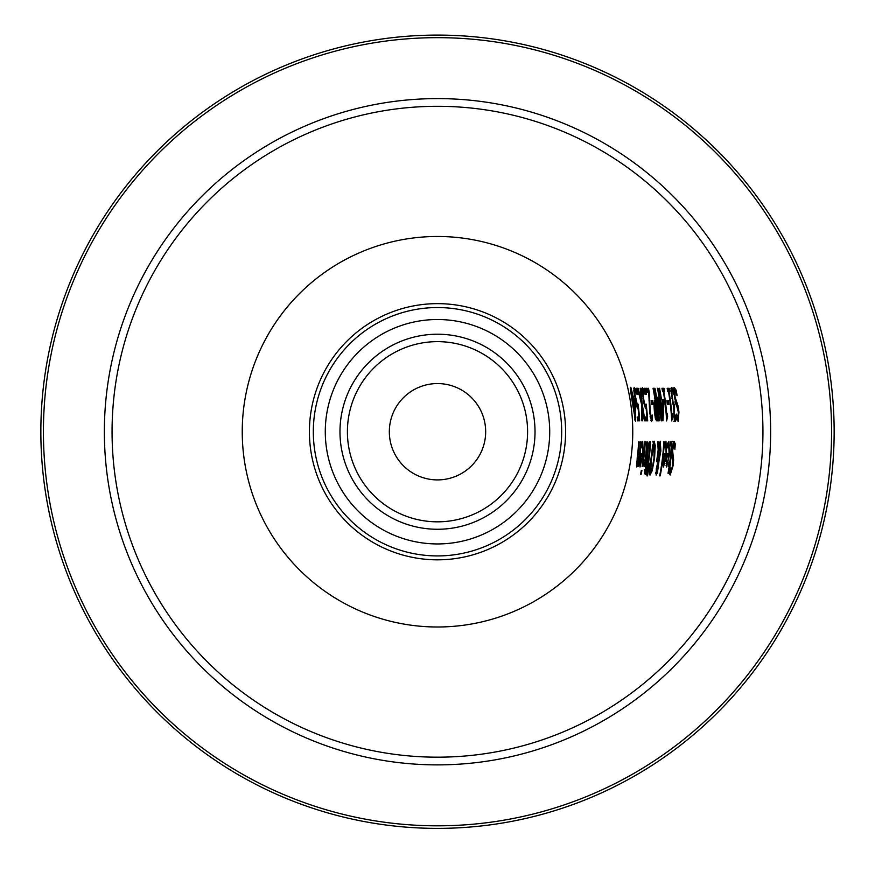 <?xml version="1.0" encoding="UTF-8"?>
<svg xmlns="http://www.w3.org/2000/svg" width="875" height="875" viewBox="0 0 875 875"><rect width="100%" height="100%" fill="white"/><g stroke="black" fill="none" stroke-linecap="round" stroke-linejoin="round"><path stroke-width="1.31" d="M638.094 417.003A201.13 201.13 0 0 1 638.334 420.831L637.416 420.831A200.211 200.211 0 0 0 637.175 417.003L637.569 417.003M636.825 404.841A201.13 201.13 0 0 1 637.262 408.275M633.763 388.445L634.309 389.441A201.305 201.305 0 0 1 634.714 391.366M637.175 417.003L638.881 417.003A201.917 201.917 0 0 0 638.061 408.33L636.508 406.481L633.828 390.786L634.156 387.592L635.655 389.441A202.617 202.617 0 0 1 636.584 394.056L634.955 391.366L634.747 393.345L637.339 404.841L636.092 404.841M636.464 403.342L635.775 403.342M637.339 404.841L638.039 404.053A202.442 202.442 0 0 1 639.647 420.831L637.416 420.831M638.061 408.33L637.306 408.33M634.747 393.345L634.123 393.345M634.955 391.366L633.883 391.366M635.655 389.441L634.309 389.441M670.239 467.731L670.808 471.264L672.47 466.145L672 451.161L672.842 444.248L674.045 441.295L675.259 443.833L673.947 443.833A236.753 236.753 0 0 1 673.881 445.047M672.733 441.295L673.947 443.833M675.259 443.833A238.066 238.066 0 0 1 674.92 449.269L673.903 445.047L672.7 445.047M673.903 445.047L672.623 450.483L673.258 456.936L671.945 456.936L672.284 460.206M671.355 455.459L671.945 456.936M673.258 456.936L673.608 459.812L672.295 459.812M673.608 459.812L673.105 465.697L670.184 475.016L669.331 472.905A235.463 235.463 0 0 0 670.195 467.731M670.644 471.264L669.561 474.283M670.808 471.264L669.616 471.264M666.947 453.666L669.069 453.666L668.73 444.916L667.483 447.869A230.552 230.552 0 0 0 667.756 443.384L668.894 441.328L669.572 453.961L666.52 466.987L666.728 455.908A230.497 230.497 0 0 0 666.947 453.666L667.756 453.666M668.281 453.666L667.931 456.805M666.706 463.619L666.05 465.762M668.205 442.181L668.577 444.916M667.439 456.805L666.63 456.805M666.717 461.716L667.045 463.619L667.92 461.694L668.752 456.805L667.133 456.805L666.17 461.716M667.045 463.619L666.05 463.619M668.73 444.916L667.68 444.916M670.469 444.194L670.48 444.992M670.863 444.992L670.37 445.78A233.297 233.297 0 0 0 670.567 442.094L671.169 441.405L671.595 449.367A234.762 234.762 0 0 1 670.184 462.908L669.659 462.908A234.248 234.248 0 0 0 670.928 451.27L671.202 446.523L670.425 444.992M670.184 462.908L670.534 462.908A235.102 235.102 0 0 1 670.053 466.309L668.369 466.309M669.211 462.908A233.789 233.789 0 0 1 668.719 466.309M670.053 466.309L669.703 466.309A234.762 234.762 0 0 1 668.544 473.32L668.019 473.32A234.248 234.248 0 0 0 669.178 466.309L668.227 466.309A233.297 233.297 0 0 0 668.708 462.908L669.659 462.908M663.994 453.666L666.116 453.666L665.777 444.916L664.53 447.869A227.609 227.609 0 0 0 664.814 443.384L665.952 441.328L666.608 453.961L663.545 466.987L663.764 455.908A227.555 227.555 0 0 0 663.994 453.666L664.792 453.666M665.317 453.666L664.967 456.805M663.731 463.619L663.075 465.762M665.263 442.181L665.623 444.916M664.475 456.805L663.666 456.805M663.753 461.716L664.07 463.619L664.945 461.694L665.788 456.805L664.169 456.805L663.753 461.716L663.195 461.716M664.07 463.619L663.075 463.619M665.777 444.916L664.727 444.916M657.694 441.875L658.394 441.875L657.694 441.875L658.153 449.925L656.852 459.659A221.112 221.112 0 0 1 656.567 461.77L656.567 461.77M658.394 441.875L658.689 446.545L658 446.545M658.689 446.545L660.22 441.186L660.877 450.822L659.105 460.316L658.306 460.316M659.509 442.4L659.75 444.752M659.105 460.316L657.409 472.773L656.075 472.773L655.747 473.692M657.409 472.773L656.141 475.114L656.338 468.366L658.328 460.261L657.814 452.353M658.241 452.353L657.103 461.77M659.892 444.752L658.788 448.47L659.039 458.762L660.22 451.872L659.892 444.752L658.995 444.752M659.039 458.762L658.339 458.762M658.788 448.47L658.098 448.47M656.688 472.369L658.022 467.786L658.383 461.825L656.688 472.369L655.812 472.369M658.383 461.825L657.748 461.825M664.289 441.875A227.019 227.019 0 0 1 660.188 475.88L659.663 475.88A226.505 226.505 0 0 0 663.775 441.875L663.775 441.875M646.494 474.436L645.389 474.436L644.569 473.113L646.888 460.13A211.302 211.302 0 0 0 646.909 459.977L648.08 444.511L649.392 441.875L650.562 441.875A213.303 213.303 0 0 1 646.494 474.436L645.148 474.436A211.991 211.991 0 0 0 645.87 470.739M649.25 441.897A211.991 211.991 0 0 1 649.042 445.572M647.905 457.603A211.991 211.991 0 0 1 647.434 461.213M648.069 457.603L648.681 457.603A212.767 212.767 0 0 0 649.819 445.572L648.353 446.939L647.456 456.761L648.069 457.603L646.133 456.761M647.456 456.761L646.723 456.761M648.353 446.939L647.653 446.939M649.37 445.572L647.872 445.594M646.133 470.739L646.658 470.739A212.767 212.767 0 0 0 648.211 461.213L646.811 462.295L645.542 469.897L646.133 470.739L644.208 469.897M645.542 469.897L644.809 469.897M647.598 461.213L646.527 461.213M650.65 471.373L649.502 474.261M652.859 441.186L653.931 445.627M653.975 444.938L651.514 458.15L650.727 471.373L652.236 467.994L654.008 458.15L653.975 444.938L652.739 444.938M650.727 471.373L649.469 471.373M652.181 470.706L649.994 475.114L649.513 470.706L652.619 445.627L654.172 441.186L655.255 445.627L654.577 458.15L652.181 470.706L651.317 470.706M645.269 441.875A208.02 208.02 0 0 1 642.622 466.309L642.108 466.309A207.506 207.506 0 0 0 644.755 441.875L644.755 441.875M649.666 463.214L647.522 475.88L646.898 475.88L649.294 463.214M647.522 475.88L646.898 475.88M642.009 442.181L642.359 444.916M641.977 453.666L641.594 456.805M642.513 444.916L641.244 447.869A204.378 204.378 0 0 0 641.55 443.384L642.698 441.328L643.267 453.961L640.008 466.987L640.391 455.908A204.323 204.323 0 0 0 640.642 453.666L642.775 453.666L642.513 444.916L641.452 444.916M640.248 463.619L639.548 465.762M640.642 453.666L641.452 453.666M640.587 463.619L642.414 456.805L640.784 456.805L640.587 463.619L639.592 463.619M640.303 461.716L639.745 461.716M641.091 456.805L640.281 456.805M643.759 461.902L644.011 462.088A208.731 208.731 0 0 1 643.934 462.667M646.789 441.875L646.789 441.875A209.53 209.53 0 0 1 645.225 459.211L643.705 462.088M647.303 441.875A210.044 210.044 0 0 1 644.678 466.309L644.164 466.309A209.53 209.53 0 0 0 644.733 462.667L643.617 462.667M644.733 462.667L643.059 466.178A208.425 208.425 0 0 0 643.737 461.902M641.058 441.875L641.058 441.875A203.809 203.809 0 0 1 638.356 466.309L637.831 466.309A203.295 203.295 0 0 0 638.28 463.586L636.77 466.987L637.219 457.734A201.403 201.403 0 0 0 638.652 441.875L638.652 441.875M639.166 441.875A201.917 201.917 0 0 1 637.984 455.809L637.558 463.083L636.584 463.083M638.28 463.586L636.956 463.586L636.442 465.183M637.47 463.586A202.497 202.497 0 0 0 637.547 463.083L638.794 460.13A203.295 203.295 0 0 0 640.533 441.875M641.933 470.367A208.053 208.053 0 0 1 641.08 474.644L640.478 474.644A207.473 207.473 0 0 0 641.342 470.367L641.933 470.367L641.342 470.367M641.08 474.644L640.478 474.644M675.073 417.747L675.872 414.892A238.995 238.995 0 0 1 676.189 419.508L675.216 421.52L674.275 419.672L673.608 406.372A237.475 237.475 0 0 0 673.575 406.055L670.906 390.6L671.377 387.592L672.875 389.594A239.116 239.116 0 0 1 673.652 394.209L672.087 391.366L671.77 393.181L673.192 402.97L674.177 404.13A238.284 238.284 0 0 1 674.57 407.75L674.045 413.208L675.073 417.747L673.936 417.747M674.778 417.747A237.694 237.694 0 0 1 674.877 419.508L673.903 421.52M676.189 419.508L674.877 419.508M674.384 407.75L673.378 407.75M673.947 404.13L672.831 404.13M671.77 393.181L671.114 393.181M672.087 391.366L670.95 391.366M672.875 389.594L671.541 389.594A237.803 237.803 0 0 1 671.847 391.366M670.928 388.423L671.541 389.594M677.775 417.67L677.381 420.678M674.898 401.866L676.9 406.602M673.05 387.702L674.866 390.228A240.964 240.964 0 0 1 675.073 391.442M677.939 417.67L678.42 412.552L674.559 397.567L673.838 390.655L674.384 387.702L676.2 390.228A242.277 242.277 0 0 1 677.086 395.664L675.095 391.442L675.03 396.878L678.136 406.219L678.956 412.103L678.158 421.411L676.845 419.3A239.673 239.673 0 0 0 676.528 414.127L677.939 417.67L676.758 417.67M678.136 406.219L676.823 406.219M677.141 403.342L675.817 403.342M675.095 391.442L673.881 391.442M676.2 390.228L674.866 390.228M667.373 404.502A231.481 231.481 0 0 0 666.87 400.542L667.1 400.542A231.711 231.711 0 0 1 667.603 404.502L668.927 404.502A233.023 233.023 0 0 0 668.423 400.542M667.144 388.281L669.167 388.281A235.703 235.703 0 0 1 669.769 391.606L667.745 391.606A233.723 233.723 0 0 0 667.144 388.281L667.833 388.281A234.391 234.391 0 0 1 668.434 391.606M669.014 391.606A234.97 234.97 0 0 1 671.748 413.416L671.223 413.416M672.492 413.416A235.703 235.703 0 0 1 672.711 416.402L671.442 416.402M672.711 416.402L671.694 420.941A234.445 234.445 0 0 0 668.478 391.606M669.167 388.281L667.833 388.281M661.938 402.97A226.275 226.275 0 0 1 663.206 415.691L663.327 402.97L660.92 402.97A225.269 225.269 0 0 0 660.45 399.459L660.931 399.459A225.75 225.75 0 0 0 659.028 388.281L659.028 388.281M659.564 388.281A226.275 226.275 0 0 1 661.467 399.459L663.283 399.459A228.08 228.08 0 0 1 663.884 404.053L662.987 420.831A225.75 225.75 0 0 0 661.413 402.97M663.283 399.459L660.144 399.459M663.884 404.053L663.337 404.053M661.959 399.459A226.767 226.767 0 0 1 662.43 402.97M661.97 388.281L663.994 388.281A230.617 230.617 0 0 1 664.606 391.606L662.583 391.606A228.637 228.637 0 0 0 661.97 388.281L662.648 388.281A229.305 229.305 0 0 1 663.272 391.606M663.852 391.606A229.884 229.884 0 0 1 666.652 413.416L666.127 413.416M667.395 413.416A230.617 230.617 0 0 1 667.614 416.402L666.345 416.402M667.614 416.402L666.608 420.941A229.359 229.359 0 0 0 663.316 391.606M663.994 388.281L662.648 388.281M657.978 388.281L657.978 388.281A224.722 224.722 0 0 1 661.948 420.831L661.216 420.831L658.569 402.708L659.214 420.831L658.459 420.831A221.233 221.233 0 0 0 654.423 388.281L654.423 388.281M659.214 420.831L658.459 420.831M654.97 388.281A221.769 221.769 0 0 1 658.733 416.325L658.197 416.325M658.733 416.325L657.65 397.25M661.948 420.831L661.216 420.831M657.978 397.25L660.691 416.325M661.183 416.325A224.219 224.219 0 0 0 657.464 388.281M654.358 400.542A219.089 219.089 0 0 1 654.839 404.108M656.108 417.091A219.089 219.089 0 0 1 656.316 420.744M655.091 417.091L656.873 417.091A219.866 219.866 0 0 0 655.616 404.108L653.964 406.055M655.244 404.108L653.898 404.108M654.609 406.055L655.616 415.844L656.425 417.091M653.023 388.281L653.581 388.281L653.023 388.281A219.866 219.866 0 0 1 655.123 400.411L653.888 403.791L654.347 411.02L655.43 418.797L656.611 420.831L657.639 420.831A220.402 220.402 0 0 0 653.581 388.281M648.473 388.281A215.403 215.403 0 0 1 649.37 392.897L650.234 412.333L651.361 417.747L652.127 414.925A215.316 215.316 0 0 1 652.477 419.562L651.536 421.52L649.698 412.573L648.692 392.055L646.658 392.055A212.898 212.898 0 0 0 645.914 388.281L647.128 388.281A214.091 214.091 0 0 1 647.883 392.055M645.914 388.281L647.128 388.281M647.358 392.055L646.658 392.055M649.37 392.897L648.736 392.897M651.361 417.747L650.278 417.747M652.477 419.562L651.153 419.562L650.869 420.591M651.044 417.747A214.003 214.003 0 0 1 651.153 419.562M651.952 404.502L651.722 404.502A215.939 215.939 0 0 0 651.175 400.542L651.405 400.542A216.169 216.169 0 0 1 651.952 404.502M651.175 400.542L652.739 400.542A217.481 217.481 0 0 1 653.275 404.502L651.722 404.502M652.739 400.542L651.405 400.542M643.825 389.441A210.613 210.613 0 0 1 644.711 394.056L643.114 391.366L643.606 398.65L644.536 403.342L645.411 404.841L646.111 404.053A210.438 210.438 0 0 1 647.664 420.831L645.422 420.831A208.206 208.206 0 0 0 645.192 417.003L646.898 417.003A209.923 209.923 0 0 0 646.111 408.33L644.569 406.481L641.988 390.786L642.348 387.592L643.825 389.441L642.48 389.441A209.3 209.3 0 0 1 642.873 391.366M641.944 388.445L642.48 389.441M643.114 391.366L642.042 391.366M642.895 393.345L642.261 393.345M644.536 403.342L643.847 403.342M646.111 408.33L645.356 408.33M646.111 417.003A209.136 209.136 0 0 1 646.352 420.831L645.422 420.831M644.897 404.841A209.136 209.136 0 0 1 645.312 408.275M645.411 404.841L644.164 404.841M645.127 388.281A212.133 212.133 0 0 1 646.33 394.505L645.673 394.505A211.477 211.477 0 0 0 644.459 388.281L645.127 388.281L644.459 388.281M646.33 394.505L645.673 394.505M636.956 388.281A204.127 204.127 0 0 1 638.203 394.505L637.547 394.505A203.481 203.481 0 0 0 636.278 388.281L636.956 388.281L636.278 388.281M638.203 394.505L637.547 394.505M640.784 388.281L640.183 388.281L640.784 388.281L642.283 404.578L645.05 420.831L644.427 420.831L641.823 408.089M645.05 420.831L644.427 420.831M642.381 408.089L642.469 420.831L641.878 420.831L641.67 404.797L637.503 388.281L638.138 388.281L641.517 401.253L640.183 388.281M642.469 420.831L641.878 420.831M642.283 404.578L641.627 404.578M641.517 401.253L640.905 401.253M638.138 388.281L637.503 388.281M632.691 404.556C630.58 391.573 629.989 385.919 630.897 387.592L635.316 404.523L635.611 421.488L632.691 404.556M630.536 388.981L631.312 391.202M635.02 417.878L634.878 420.098M635.381 417.878L634.747 404.523L631.684 391.202L635.381 417.878L634.452 417.878M631.684 391.202L630.722 391.202M437.5 106.302A325.434 325.434 0 0 0 155.662 594.453A325.434 325.434 0 0 0 719.337 594.453A325.434 325.434 0 0 0 437.5 106.302M437.5 236.48A195.267 195.267 0 0 0 268.395 529.364A195.267 195.267 0 0 0 606.605 529.364A195.267 195.267 0 0 0 437.5 236.48M437.5 828.384A396.637 396.637 0 0 0 781.003 233.417A396.637 396.637 0 0 0 93.997 233.417A396.637 396.637 0 0 0 437.5 828.384A396.637 396.637 0 0 0 781.003 233.417A396.637 396.637 0 0 0 93.997 233.417A396.637 396.637 0 0 0 437.5 828.384M437.5 479.905A48.169 48.169 0 0 0 479.216 407.652A48.169 48.169 0 0 0 395.784 407.652A48.169 48.169 0 0 0 437.5 479.905M437.5 559.825A128.089 128.089 0 0 0 548.428 367.686A128.089 128.089 0 0 0 326.572 367.686A128.089 128.089 0 0 0 437.5 559.825M437.5 543.944A112.208 112.208 0 0 1 340.32 375.627A112.208 112.208 0 0 1 534.68 375.627A112.208 112.208 0 0 1 437.5 543.944M437.5 521.828A90.092 90.092 0 0 0 515.528 386.695A90.092 90.092 0 0 0 359.472 386.695A90.092 90.092 0 0 0 437.5 521.828M635.502 398.65L634.933 398.65M672.623 450.483L672.055 450.483M672.678 455.459L671.737 455.459M673.105 465.697L672.536 465.697M669.572 453.961L668.248 453.961M666.608 453.961L665.295 453.961M660.877 450.822L660.308 450.822M658.602 467.567L658.055 467.567M656.95 467.939L656.403 467.939M647.664 451.686L647.095 451.686M645.925 466.495L645.356 466.495M646.811 462.295L646.231 462.295M651.514 458.15L650.956 458.15M650.409 467.994L649.764 467.994M654.577 458.15L654.008 458.15M655.255 445.627L654.391 445.627M643.267 453.961L641.944 453.961M637.35 461.267L636.781 461.267M674.516 416.741L673.816 416.741M674.045 413.208L673.498 413.208M673.192 402.97L672.558 402.97M672.317 398.245L671.759 398.245M678.956 412.103L678.388 412.103M676.222 401.866L675.27 401.866M675.03 396.878L674.472 396.878M654.894 410.889L654.336 410.889M655.616 415.844L654.894 415.844M649.666 400.728L649.031 400.728M650.234 412.333L649.677 412.333M650.77 416.423L650.103 416.423M643.606 398.65L643.037 398.65M635.316 404.523L634.747 404.523M631.761 394.636L631.203 394.636M437.5 825.814A394.067 394.067 0 0 1 96.228 234.697A394.067 394.067 0 0 1 778.772 234.697A394.067 394.067 0 0 1 437.5 825.814M437.5 764.881A333.145 333.145 0 0 0 726.009 265.169A333.145 333.145 0 0 0 148.991 265.169A333.145 333.145 0 0 0 437.5 764.881M437.5 555.92A124.184 124.184 0 0 1 329.952 369.644A124.184 124.184 0 0 1 545.048 369.644A124.184 124.184 0 0 1 437.5 555.92M437.5 529.266A97.53 97.53 0 0 0 521.959 382.977A97.53 97.53 0 0 0 353.041 382.977A97.53 97.53 0 0 0 437.5 529.266"/></g></svg>
